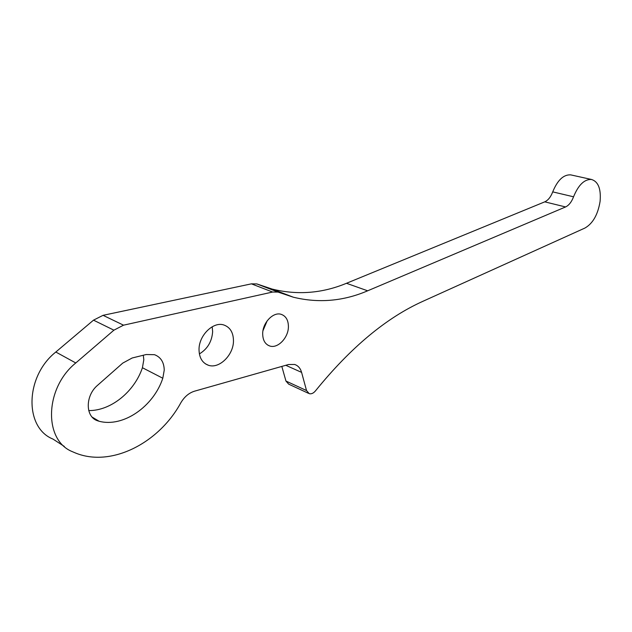 <?xml version="1.0" encoding="UTF-8"?>
<svg xmlns="http://www.w3.org/2000/svg" width="632" height="632" viewBox="0 0 632 632"><rect width="100%" height="100%" fill="white"/><g stroke="black" fill="none" stroke-linecap="round" stroke-linejoin="round"><path stroke-width="0.95" d="M88.725 410.579C110.948 410.895 134.45 391.579 142.421 367.729L143.812 359.766L143.306 355.239M92.169 417.12L99.082 421.244L97.486 420.746C85.178 416.851 85.154 395.561 97.676 385.212L122.742 363.108L132.175 357.988L146.197 354.528L154.492 354.686C160.773 357.08 164.028 362.223 164.241 370.115L162.803 378.236L142.421 367.729M199.372 353.928C207.501 348.975 211.925 341.533 212.644 331.61L212.186 326.768M233.469 340.909C233.382 332.566 230.167 327.257 223.815 324.974C213.253 321.285 198.796 335.466 199.025 349.638C199.206 357.775 202.335 362.981 208.394 365.257C219.17 369.183 233.564 354.994 233.469 340.909M288.405 326.997C288.429 320.25 285.988 316.016 281.082 314.302C273.277 311.71 262.73 322.604 262.683 333.514C262.722 340.15 265.108 344.322 269.848 346.028C277.78 348.745 288.279 337.851 288.405 326.997M565.569 206.948L367.658 290.807C343.35 301.219 318.567 303.352 293.327 297.206L278.041 292.087L272.613 292.039L123.532 325.18L113.902 330.173L75.777 362.966C44.675 388.009 43.403 440.322 72.435 451.69L75.074 452.828C111.09 467.877 158.98 442.985 180.784 402.868C184.354 396.817 188.944 392.914 194.553 391.176L288.548 364.514L294.607 364.459C298.075 365.596 300.405 368.235 301.59 372.374L306.528 390.544L309.222 393.665C311.378 394.186 313.456 393.262 315.471 390.876C350.594 347.56 386.413 317.699 422.934 301.29L584.94 228.041C592.871 223.483 597.919 214.596 600.092 201.379C601.151 188.881 598.275 181.574 591.465 179.464C584.371 179.156 578.399 184.939 573.556 196.797C571.573 201.979 568.911 205.361 565.569 206.948L544.752 201.845C548.11 200.305 550.772 196.979 552.724 191.875L573.556 196.797M571.454 175.04L570.649 174.859C563.491 174.527 557.511 180.191 552.724 191.875M113.902 330.173L93.504 320.155L55.814 352.024C25.075 376.34 24.071 427.619 52.954 439.066L64.33 446.437M281.825 366.426L285.948 381.049L306.528 390.544M272.613 292.039L251.41 283.847L256.829 283.926L272.139 289.069C297.411 295.294 322.194 293.367 346.478 283.286L544.752 201.845M251.41 283.847L103.055 315.329L123.532 325.18M99.082 421.244C123.311 427.73 153.576 406.4 162.803 378.236M262.967 330.702L267.17 320.835M308.392 393.278L288.674 384.145L285.948 381.049M93.504 320.155L103.055 315.329M75.777 362.966L55.814 352.024M301.59 372.374L285.783 365.304M367.658 290.807L346.478 283.286M591.465 179.464L570.649 174.859M293.327 297.206L272.139 289.069M269.848 346.028L267.889 345.167M208.394 365.257L205.376 363.811M97.486 420.746L93.346 418.273M278.041 292.087L256.829 283.926"/></g></svg>
